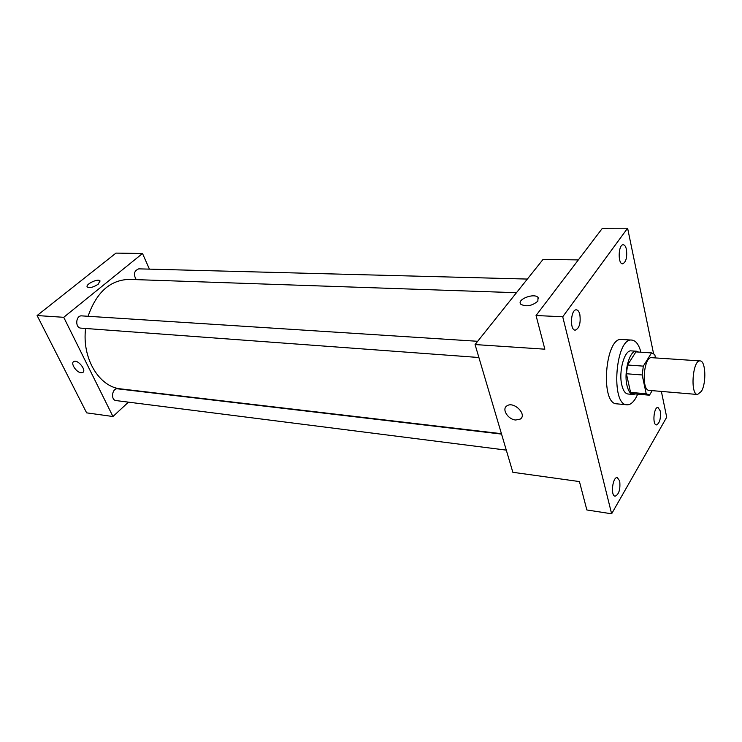 <?xml version="1.0" encoding="UTF-8"?>
<svg xmlns="http://www.w3.org/2000/svg" width="742" height="742" viewBox="0 0 742 742"><rect width="100%" height="100%" fill="white"/><g stroke="black" fill="none" stroke-linecap="round" stroke-linejoin="round"><path stroke-width="1.11" d="M701.468 391.275L697.582 394.494C689.967 394.753 692.638 359.508 700.123 360.918C705.642 360.621 706.569 382.807 701.468 391.275M697.582 394.494L649.176 390.385C641.06 390.58 643.666 356.253 651.662 357.672L700.123 360.918M655.483 357.922L654.778 354.509L651.522 352.914L643.323 366.131L642.164 374.96L646.208 393.761L649.51 395.115L652.181 390.644M642.164 374.96L626.415 373.755L630.57 392.407L646.208 393.761M648.758 395.134L633.167 393.77L630.57 392.407M626.415 373.755L627.574 364.999L643.323 366.131M651.958 352.914L635.903 351.903L627.574 364.999M638.491 352.042L636.395 351.207C629.708 349.955 623.595 371.955 626.999 385.525C628.344 391.09 630.375 394.076 633.111 394.466L635.31 393.965M633.111 394.466L627.973 394.011C625.218 393.622 623.169 390.644 621.824 385.089C618.383 371.557 624.523 349.63 631.247 350.883L636.395 351.207M635.903 351.903L651.522 352.914M637.74 394.169L635.532 398.51C632.824 402.878 629.958 404.974 626.944 404.789C610.36 405.141 615.517 337.22 631.85 340.077C635.848 340.559 638.871 344.603 640.921 352.2M626.944 404.789L616.75 403.833C599.981 404.158 605.11 336.627 621.638 339.484L631.85 340.077M626.433 249.47C627.305 257.4 626.035 262.186 622.621 263.827C617.641 264.245 618.272 244.257 623.234 244.777C624.69 244.906 625.747 246.474 626.433 249.47M660.269 410.966C660.955 418.627 659.675 423.283 656.429 424.925C652.162 424.934 653.813 406.635 657.996 407.479L660.269 410.966M619.7 480.974C620.507 489.33 618.976 494.404 615.127 496.203C610.323 495.99 612.632 476.494 617.325 477.616L619.7 480.974M579.836 314.46C580.875 323.132 579.344 328.363 575.245 330.153C569.513 330.366 570.7 309.071 576.386 309.841C577.935 310.008 579.085 311.547 579.836 314.46M653.517 353.415L627.611 228.202L562.724 316.769L611.631 513.798L666.715 417.208L661.372 391.424M578.333 259.913L543.07 259.394L475.066 344.557L512.852 472.292L579.437 481.577L586.857 509.958L611.631 513.798M627.611 228.202L602.383 228.286L536.049 315.517L562.724 316.769M536.049 315.517L544.851 349.185L475.066 344.557M515.662 420.009C507.918 419.499 501.416 408.944 506.971 405.846C513.844 400.884 527.645 414.843 520.142 419.137L515.662 420.009C507.918 419.49 501.416 408.944 506.981 405.837C513.844 400.884 527.645 414.834 520.142 419.137L515.662 420.009M537.848 301.178C532.014 305.954 526.366 307.002 520.912 304.331C516.089 299.777 533.99 292.571 538.033 297.44L537.848 301.178M520.912 304.331C516.089 299.787 533.99 292.58 538.033 297.44L538.627 298.488M501.434 433.69L120.872 388.901C99.298 387.176 81.759 358.469 85.618 328.474M88.066 316.287C96.451 292.274 110.159 279.975 129.191 279.391L516.46 292.71M478.896 357.505L80.952 328.131C74.831 327.992 75.684 315.174 81.768 315.879L477.672 341.292M506.294 450.125L116.095 400.578C110.419 400.151 112.07 387.862 117.663 388.827L501.546 434.089M136.268 279.632C133.189 274.419 134.014 270.83 138.735 268.854L527.358 279.066M149.43 269.142L142.501 253.495L63.729 317.307L112.96 416.522L128.44 402.145M142.501 253.495L115.984 253.105L37.1 315.545L63.729 317.307M37.1 315.545L86.629 412.849L112.96 416.522M81.11 372.772C76.361 372.53 70.221 363.116 73.81 361.54C77.706 359.035 87.009 370.555 82.687 372.521L81.11 372.772C76.361 372.53 70.221 363.116 73.81 361.54C77.706 359.035 87.018 370.555 82.696 372.512L81.11 372.762M98.343 284.103C93.677 287.2 90.023 288.193 87.371 287.08C84.662 284.733 97.805 278.167 99.92 280.791L98.343 284.103M87.194 286.82C85.553 284.167 97.963 278.306 99.929 280.801L100.114 281.06"/></g></svg>
